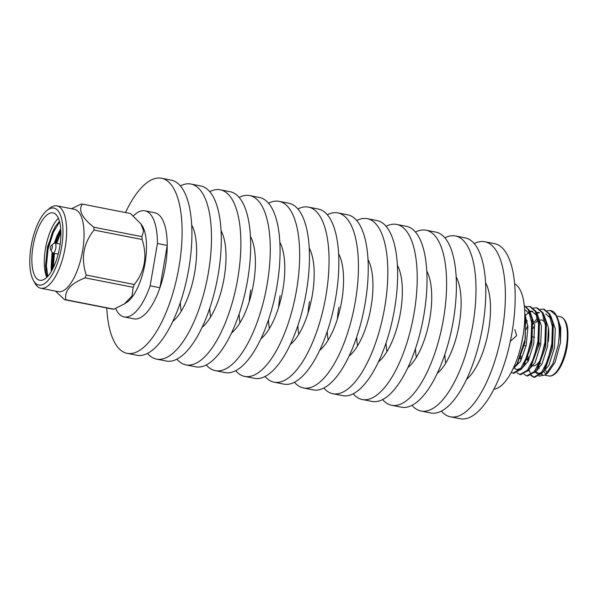 <?xml version="1.0" encoding="UTF-8"?>
<svg xmlns="http://www.w3.org/2000/svg" width="597" height="597" viewBox="0 0 597 597"><rect width="100%" height="100%" fill="white"/><g stroke="black" fill="none" stroke-linecap="round" stroke-linejoin="round"><path stroke-width="0.9" d="M513.032 368.879L517.129 363.722L525.3 338.656L525.442 319.843L524.793 316.708M523.241 334.633L521.151 345.282M557.576 317.917L560.777 327.798L560.493 342.521L555.076 362.289L547.762 372.976L545.337 374.931L538.949 376.155M542.494 374.737L541.128 374.229M537.822 370.192L537.255 368.797M547.173 310.724L550.367 310.53L555.971 315.335L558.18 321.246C559.576 328.134 559.583 336.051 558.188 345.014L552.971 363.498L545.337 374.931M526.927 359.036L526.927 359.946M528.278 370.386L528.405 370.804M530.867 375.506L533.681 377.237L541.255 372.946L547.695 360.663L551.815 343.73L552.374 326.656L549.061 313.977L543.457 309.179L540.263 309.373M527.778 358.237L527.823 361.976M528.86 369.633L531.009 374.767M531.352 375.244L534.106 377.297M533.681 377.237L534.524 377.401L542.098 373.11L544.218 370.073L552.658 343.894L552.777 323.343L549.897 314.141L544.292 309.343L543.457 309.179M511.233 372.424L512.95 373.162L520.524 368.871L526.957 356.588L531.084 339.663L531.643 322.581L528.323 309.91L524.293 305.642M512.95 373.162L513.786 373.326L521.36 369.036L523.487 365.998L531.92 339.827L532.039 319.276L529.166 310.074L524.27 305.455M517.047 372.789L519.86 374.52L527.435 370.23L533.867 357.946L537.994 341.014L538.554 323.94L535.24 311.268L529.636 306.462L526.442 306.657M519.86 374.52L520.696 374.685L528.27 370.394L530.397 367.356L538.837 341.178L538.949 320.634L536.076 311.433L530.472 306.627L529.636 306.462M520.017 358.096L520.017 358.588M523.957 374.147L526.77 375.879L534.345 371.588L540.778 359.304L544.904 342.372L545.464 325.298L542.151 312.619L536.546 307.821L533.352 308.015M520.89 355.954L520.905 360.61M526.77 375.879L527.614 376.043L535.188 371.752L537.307 368.715L545.748 342.536L545.867 321.984L542.986 312.783L537.382 307.985L536.546 307.821M527.838 325.455L526.248 329.32M548.255 341.618A24.723 9.5 -78.9 0 0 548.471 328.268M544.591 319.537A24.723 9.5 -78.9 0 0 543.128 318.91L544.509 319.179M534.643 325.537A24.723 9.5 -78.9 0 0 533.121 328.454M537.546 321.373A23.35 8.97 101.1 0 1 538.181 320.902M540.3 319.999A23.35 8.97 101.1 0 1 545.285 323.634M537.972 337.909A5.082 1.955 101.1 0 1 538.36 338.103M539.501 342.999A6.455 2.478 101.1 0 1 538.628 346.118M539.621 343.021A6.455 2.478 101.1 0 1 538.509 346.708M528.032 356.088A24.723 9.5 -78.9 0 0 528.658 360.297M539.666 364.252A24.723 9.5 -78.9 0 0 540.472 363.245M540.778 359.319A23.35 8.97 101.1 0 1 533.218 365.894M528.42 360.797A23.35 8.97 101.1 0 1 527.755 358.11M559.993 326.581L560.493 342.521L559.993 326.581L556.613 315.992L560.352 316.723C567.128 318.977 569.359 329.081 567.068 347.029C564.919 358.476 561.367 366.991 556.411 372.573C553.65 375.356 551.091 376.483 548.725 375.953A30.186 11.597 -78.9 0 0 566.247 346.812A30.186 11.597 -78.9 0 0 560.352 316.723M534.919 372.073L537.494 373.752L541.703 372.379M544.218 370.073L545.822 367.446L552.621 347.969L553.27 326.372L552.777 323.343M550.897 318.522L545.665 313.843M537.554 317.634L532.822 324.417M538.136 367.289L545.71 346.611L546.359 325.014L545.867 321.984M538.755 312.485L536.613 312.485M527.263 320.753L525.912 323.059M531.218 365.939L538.793 345.253L539.442 323.656L538.949 320.634M537.069 315.806L531.845 311.127L529.696 311.127M514.36 368.207L516.756 369.677L520.965 368.312M524.308 364.588L531.882 343.894L532.531 322.298L532.039 319.276M530.158 314.447L525.054 309.798M517.659 362.827L524.972 342.536L525.532 320.425M535.74 371.035L538.39 373.812M541.442 373.879L548.912 365.371L554.471 347.745L555.307 328.85L550.904 316.291M538.367 319.037L535.651 322.88M534.531 372.521L542.001 364.006L547.553 346.387L548.397 327.507L544.001 314.94M539.613 312.731L536.942 313.246M527.621 371.162L535.091 362.648L540.636 345.029L541.479 326.156L537.091 313.589M532.703 311.373L530.032 311.888M528.897 312.44L524.793 316.014M516.756 369.677L519.472 370.08M520.711 369.804L528.181 361.282L533.725 343.671L534.561 324.805L530.181 312.238M513.345 368.588L520.487 361.379L526.218 345.305L527.927 327.104L524.77 313.044M558.18 321.246A34.335 13.194 -78.9 0 0 555.964 314.806A34.335 13.194 -78.9 0 0 551.173 310.686L550.367 310.53M52.521 269.284L53.573 253.158M55.872 243.255L60.842 230.464M53.312 267.725L54.439 253.329M56.737 243.427L60.909 232.27M59.469 221.248L55.125 226.845L47.454 246.912L46.088 272.314L45.521 265.665L47.23 248.815L52.506 232.106L55.491 226.263M47.82 276.284L46.387 265.829L48.096 248.979L53.372 232.278L59.603 221.748M52.215 212.786A34.335 13.194 -78.9 0 0 33.238 245.031A34.335 13.194 -78.9 0 0 39.76 280.262A34.335 13.194 -78.9 0 0 40.544 280.351A34.335 13.194 -78.9 0 0 59.513 248.113A34.335 13.194 -78.9 0 0 52.991 212.883A34.335 13.194 -78.9 0 0 52.215 212.786M58.402 218.241A34.335 13.194 -78.9 0 0 45.872 246.471A34.335 13.194 -78.9 0 0 46.797 277.336M141.922 236.658A48.626 18.686 101.1 0 1 142.079 239.501L94.005 230.061A48.626 18.686 -78.9 0 0 93.856 227.218L141.922 236.658L143.616 230.897L140.922 223.912L130.452 213.532L82.379 204.099A48.626 18.686 -78.9 0 0 81.744 204.04A48.626 18.686 -78.9 0 0 81.095 204.047L71.536 208.741M40.783 288.239L58.2 291.657A41.969 16.126 -78.9 0 0 59.148 291.769A41.969 16.126 -78.9 0 0 82.341 252.359A41.969 16.126 -78.9 0 0 74.371 209.293L56.954 205.875A41.969 16.126 101.1 0 1 64.924 248.942A41.969 16.126 101.1 0 1 41.73 288.351A41.969 16.126 101.1 0 1 40.783 288.239A41.969 16.126 101.1 0 1 34.924 283.209L33.35 280.351A39.223 15.074 -78.9 0 0 39.715 285.157A39.223 15.074 -78.9 0 0 61.588 247.188A39.223 15.074 -78.9 0 0 53.043 207.98A39.223 15.074 -78.9 0 0 47.088 210.368A39.223 15.074 -78.9 0 0 31.589 243.666A39.223 15.074 -78.9 0 0 33.35 280.351M64.573 299.687A48.626 18.686 -78.9 0 0 65.215 299.739A48.626 18.686 -78.9 0 0 65.857 299.739L113.93 309.171A48.626 18.686 101.1 0 1 113.281 309.179A48.626 18.686 101.1 0 1 112.646 309.119L64.573 299.687L55.491 291.127M47.088 210.368L49.633 208.323A41.969 16.126 101.1 0 1 55.999 205.764A41.969 16.126 101.1 0 1 56.954 205.875M46.014 271.859L47.267 276.866M140.922 223.912L141.84 225.241A41.969 16.126 101.1 0 1 144.564 265.844A41.969 16.126 101.1 0 1 126.691 302.41L124.355 303.933L132.019 296.045L133.176 287.299L85.11 277.859C70.64 283.545 64.222 290.836 65.857 299.739M51.252 271.545L51.185 266.755L51.842 270.531M52.342 269.62L51.924 264.143L52.842 253.016M55.2 243.121L58.073 235.457L60.827 230.181M51.185 266.755L52.081 252.277M54.282 243.128L57.208 235.293L60.737 228.808M85.11 277.859A48.626 18.686 -78.9 0 0 86.237 275.068L134.303 284.5C144.959 271.135 147.549 256.135 142.079 239.501M134.303 284.5A48.626 18.686 101.1 0 1 133.176 287.299M113.93 309.171L124.355 303.933M94.005 230.061C83.356 243.434 80.767 258.434 86.237 275.068M82.379 204.099C78.117 210.196 81.946 217.905 93.856 227.218M51.394 245.389L53.939 243.345A5.082 1.955 101.1 0 1 54.708 243.039A5.082 1.955 101.1 0 1 54.82 243.046A5.082 1.955 101.1 0 1 55.79 248.262A5.082 1.955 101.1 0 1 52.976 253.038A5.082 1.955 101.1 0 1 52.864 253.024A5.082 1.955 101.1 0 1 52.155 252.412L50.581 249.561A2.336 0.895 -78.9 0 0 50.961 249.845A2.336 0.895 -78.9 0 0 52.26 247.583A2.336 0.895 -78.9 0 0 51.752 245.248A2.336 0.895 -78.9 0 0 51.394 245.389A2.336 0.895 -78.9 0 0 50.476 247.374A2.336 0.895 -78.9 0 0 50.581 249.561M133.355 215.942A54.066 20.776 101.1 0 1 144.959 210.823L154.757 212.748A54.066 20.776 101.1 0 1 165.309 266.65A54.066 20.776 101.1 0 1 133.922 318.858L124.124 316.932A54.066 20.776 101.1 0 1 115.609 308.47M125.497 212.562A89.214 34.283 101.1 0 1 161.526 178.264L171.324 180.182A89.214 34.283 101.1 0 1 188.742 269.128A89.214 34.283 101.1 0 1 136.952 355.267L127.154 353.342A89.214 34.283 101.1 0 1 106.766 307.97M161.526 178.264A89.214 34.283 101.1 0 1 178.943 267.202A89.214 34.283 101.1 0 1 127.154 353.342M191.682 224.987A54.066 20.776 101.1 0 1 194.697 272.426A54.066 20.776 101.1 0 1 172.734 321.492M180.376 185.906A89.214 34.283 101.1 0 1 190.913 184.033L200.711 185.958A89.214 34.283 101.1 0 1 218.129 274.896A89.214 34.283 101.1 0 1 166.339 361.036L156.541 359.118A89.214 34.283 101.1 0 1 147.489 353.394M190.913 184.033A89.214 34.283 101.1 0 1 208.331 272.978A89.214 34.283 101.1 0 1 156.541 359.118M221.069 230.755A54.066 20.776 101.1 0 1 224.091 278.195A54.066 20.776 101.1 0 1 202.122 327.26M209.763 191.674A89.214 34.283 101.1 0 1 220.308 189.801L230.099 191.727A89.214 34.283 101.1 0 1 247.516 280.665A89.214 34.283 101.1 0 1 195.726 366.804L185.928 364.886A89.214 34.283 101.1 0 1 176.876 359.17M220.308 189.801A89.214 34.283 101.1 0 1 237.718 278.747A89.214 34.283 101.1 0 1 185.928 364.886M181.204 311.238A54.066 20.776 101.1 0 1 180.331 302.537M250.456 236.524A54.066 20.776 101.1 0 1 253.479 283.963A54.066 20.776 101.1 0 1 231.509 333.029M239.151 197.443A89.214 34.283 101.1 0 1 249.695 195.57L259.494 197.495A89.214 34.283 101.1 0 1 276.904 286.441A89.214 34.283 101.1 0 1 225.114 372.58L215.316 370.655A89.214 34.283 101.1 0 1 206.271 364.939M249.695 195.57A89.214 34.283 101.1 0 1 267.105 284.515A89.214 34.283 101.1 0 1 215.316 370.655M210.592 317.007A54.066 20.776 101.1 0 1 209.719 308.306M279.844 242.292A54.066 20.776 101.1 0 1 282.866 289.732A54.066 20.776 101.1 0 1 260.896 338.798M268.538 203.211A89.214 34.283 101.1 0 1 279.083 201.346L288.881 203.264A89.214 34.283 101.1 0 1 306.291 292.209A89.214 34.283 101.1 0 1 254.501 378.349L244.71 376.423A89.214 34.283 101.1 0 1 235.658 370.707M279.083 201.346A89.214 34.283 101.1 0 1 296.5 290.284A89.214 34.283 101.1 0 1 244.71 376.423M249.218 301.642A54.066 20.776 101.1 0 1 250.718 289.955M239.979 322.776A54.066 20.776 101.1 0 1 239.106 314.074M309.231 248.068A54.066 20.776 101.1 0 1 312.253 295.5A54.066 20.776 101.1 0 1 290.284 344.566M297.933 208.98A89.214 34.283 101.1 0 1 308.47 207.114L318.268 209.032A89.214 34.283 101.1 0 1 335.678 297.978A89.214 34.283 101.1 0 1 283.896 384.117L274.098 382.192A89.214 34.283 101.1 0 1 265.046 376.476M308.47 207.114A89.214 34.283 101.1 0 1 325.887 296.052A89.214 34.283 101.1 0 1 274.098 382.192M278.605 307.41A54.066 20.776 101.1 0 1 280.112 295.724M269.366 328.551A54.066 20.776 101.1 0 1 268.493 319.85M338.626 253.837A54.066 20.776 101.1 0 1 341.641 301.276A54.066 20.776 101.1 0 1 319.679 350.342M327.32 214.756A89.214 34.283 101.1 0 1 337.857 212.883L347.655 214.808A89.214 34.283 101.1 0 1 365.073 303.746A89.214 34.283 101.1 0 1 313.283 389.886L303.485 387.968A89.214 34.283 101.1 0 1 294.433 382.244M337.857 212.883A89.214 34.283 101.1 0 1 355.275 301.828A89.214 34.283 101.1 0 1 303.485 387.968M307.992 313.186A54.066 20.776 101.1 0 1 309.5 301.5M298.754 334.32A54.066 20.776 101.1 0 1 297.881 325.619M368.013 259.605A54.066 20.776 101.1 0 1 371.028 307.045A54.066 20.776 101.1 0 1 349.066 356.111M356.707 220.524A89.214 34.283 101.1 0 1 367.245 218.651L377.043 220.577A89.214 34.283 101.1 0 1 394.46 309.522A89.214 34.283 101.1 0 1 342.671 395.654L332.872 393.736A89.214 34.283 101.1 0 1 323.82 388.02M367.245 218.651A89.214 34.283 101.1 0 1 384.662 307.597A89.214 34.283 101.1 0 1 332.872 393.736M337.38 318.955A54.066 20.776 101.1 0 1 338.887 307.268M328.149 340.089A54.066 20.776 101.1 0 1 327.268 331.387M397.401 265.374A54.066 20.776 101.1 0 1 400.423 312.813A54.066 20.776 101.1 0 1 378.453 361.879M386.095 226.293A89.214 34.283 101.1 0 1 396.639 224.42L406.43 226.345A89.214 34.283 101.1 0 1 423.848 315.291A89.214 34.283 101.1 0 1 372.058 401.43L362.26 399.505A89.214 34.283 101.1 0 1 353.208 393.789M396.639 224.42A89.214 34.283 101.1 0 1 414.049 313.365A89.214 34.283 101.1 0 1 362.26 399.505M357.536 345.857A54.066 20.776 101.1 0 1 356.663 337.156M426.788 271.15A54.066 20.776 101.1 0 1 429.81 318.582A54.066 20.776 101.1 0 1 407.841 367.648M415.482 232.061A89.214 34.283 101.1 0 1 426.027 230.196L435.825 232.114A89.214 34.283 101.1 0 1 453.235 321.059A89.214 34.283 101.1 0 1 401.445 407.199L391.647 405.273A89.214 34.283 101.1 0 1 382.602 399.557M426.027 230.196A89.214 34.283 101.1 0 1 443.437 319.134A89.214 34.283 101.1 0 1 391.647 405.273M386.923 351.626A54.066 20.776 101.1 0 1 386.05 342.924M456.175 276.918A54.066 20.776 101.1 0 1 459.197 324.35A54.066 20.776 101.1 0 1 437.228 373.416M444.869 237.83A89.214 34.283 101.1 0 1 455.414 235.964L465.212 237.882A89.214 34.283 101.1 0 1 482.622 326.828A89.214 34.283 101.1 0 1 430.833 412.967L421.042 411.042A89.214 34.283 101.1 0 1 411.99 405.326M455.414 235.964A89.214 34.283 101.1 0 1 472.831 324.902A89.214 34.283 101.1 0 1 421.042 411.042M416.31 357.402A54.066 20.776 101.1 0 1 415.437 348.7M485.57 282.687A54.066 20.776 101.1 0 1 488.585 330.126A54.066 20.776 101.1 0 1 466.623 379.192M474.264 243.606A89.214 34.283 101.1 0 1 484.801 241.733L494.6 243.658A89.214 34.283 101.1 0 1 512.01 332.596A89.214 34.283 101.1 0 1 460.227 418.736L450.429 416.818A89.214 34.283 101.1 0 1 441.377 411.094M484.801 241.733A89.214 34.283 101.1 0 1 502.219 330.678A89.214 34.283 101.1 0 1 450.429 416.818M445.698 363.17A54.066 20.776 101.1 0 1 444.825 354.469M510.345 341.268L516.651 335.633L514.853 329.589M514.621 283.776A54.066 20.776 101.1 0 1 522.875 336.857A54.066 20.776 101.1 0 1 493.928 389.169M167.235 245.434L159.929 287.732A54.066 20.776 -78.9 0 0 165.309 266.65A54.066 20.776 -78.9 0 0 167.235 245.434L157.436 243.516L150.138 285.806A54.066 20.776 101.1 0 1 124.124 316.932M159.929 287.732L150.138 285.806M144.959 210.823A54.066 20.776 101.1 0 1 157.436 243.516M544.315 371.968A30.186 11.597 -78.9 0 0 545.83 374.215M547.315 373.013A28.813 11.074 101.1 0 1 545.725 370.424M544.971 375.222L548.725 375.953M532.86 336.902L534.599 337.245M524.345 345.588L526.076 345.932M537.613 368.207L539.233 368.528M538.912 366.088L537.307 368.715M532.002 364.73L530.397 367.356M525.091 363.379L523.487 365.998M518.174 362.021L517.136 363.722M525.621 320.947L525.442 319.843M556.725 316.186L555.964 314.806M54.82 243.046L60.163 244.098M52.864 253.024L58.2 254.068"/></g></svg>
